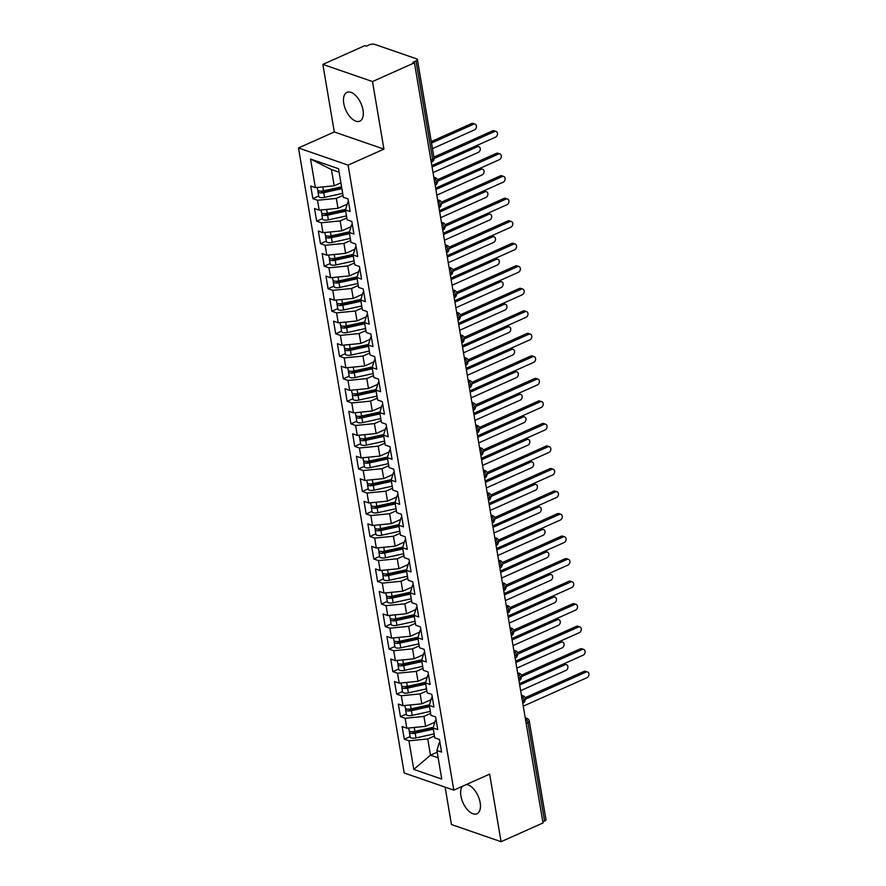 <?xml version="1.0" encoding="UTF-8"?>
<svg xmlns="http://www.w3.org/2000/svg" width="886" height="886" viewBox="0 0 886 886"><rect width="100%" height="100%" fill="white"/><g stroke="black" fill="none" stroke-linecap="round" stroke-linejoin="round"><path stroke-width="1.33" d="M462.348 786.325A15.771 8.284 -114.1 0 0 460.919 796.016A15.771 8.284 -114.1 0 0 476.978 813.747A15.771 8.284 -114.1 0 0 480.157 802.661A15.771 8.284 -114.1 0 0 466.313 784.553M363.016 110.085A15.771 8.284 -114.1 0 0 346.958 92.354A15.771 8.284 -114.1 0 0 343.768 103.429A15.771 8.284 -114.1 0 0 359.838 121.16A15.771 8.284 -114.1 0 0 363.016 110.085M322.869 64.401L364.822 45.651L366.328 46.172L369.396 44.809A3.699 1.384 -9.6 0 1 374.523 44.3L416.619 58.853A3.699 1.384 -9.6 0 1 417.395 59.528L434.051 158.007A3.699 1.384 -9.6 0 1 432.667 159.402L416.01 60.924L412.942 62.286L414.449 62.806L372.497 81.556L322.869 64.401L334.299 131.97L298.482 147.973L404.193 772.98L453.809 790.135L348.098 165.128L298.482 147.973M445.115 787.133L451.439 824.545L501.066 841.7L543.018 822.95L414.449 62.806M343.99 326.269A1.728 0.653 170.4 0 0 343.99 326.358A1.728 0.653 170.4 0 0 344.355 326.668A1.728 0.653 170.4 0 0 346.027 326.668L364.534 322.582L369.196 324.143L367.059 311.54L362.396 309.923L360.724 300.011L365.386 301.628L363.249 289.013L358.586 287.396L356.914 277.495L361.577 279.101L359.439 266.487L354.777 264.881L353.104 254.969L357.767 256.575L355.629 243.971L350.967 242.354L349.294 232.442L353.957 234.059L351.82 221.445L347.157 219.828L345.485 209.927L350.147 211.532L348.01 198.918L343.347 197.312L338.507 168.705L310.543 159.037L315.383 187.644L310.72 186.027L312.858 198.641L317.509 200.258L319.193 210.159L314.53 208.553L316.667 221.168L321.319 222.774L323.002 232.686L318.34 231.08L320.477 243.683L325.129 245.3L326.812 255.212L322.15 253.595L324.276 266.21L328.939 267.827L330.622 277.728L325.959 276.122L328.086 288.736L332.748 290.342L334.432 300.254L329.769 298.648L331.896 311.252L336.558 312.869L338.242 322.781L333.579 321.164L335.705 333.778L340.368 335.395L342.051 345.296L337.389 343.69L339.515 356.305L344.178 357.911L345.861 367.823L341.199 366.217L343.325 378.82L347.988 380.437L349.671 390.349L345.008 388.732L347.135 401.347L351.797 402.964L353.481 412.865L348.818 411.259L350.945 423.873L355.607 425.479L357.291 435.391L352.628 433.786L354.754 446.389L359.417 448.006L361.089 457.918L356.438 456.301L358.564 468.915L363.227 470.532L364.899 480.433L360.248 478.828L362.374 491.442L367.037 493.048L368.709 502.96L364.057 501.354L366.184 513.958L370.846 515.574L372.519 525.487L367.867 523.87L369.994 536.484L374.656 538.101L376.328 548.002L371.666 546.396L373.803 559.011L378.466 560.616L380.138 570.529L375.476 568.923L377.613 581.526L382.276 583.143L383.948 593.055L379.286 591.438L381.423 604.053L386.086 605.67L387.758 615.571L383.095 613.965L385.233 626.579L389.895 628.185L391.568 638.097L386.905 636.491L389.043 649.095L393.705 650.712L395.377 660.624L390.715 659.007L392.852 671.621L397.515 673.238L399.187 683.139L394.525 681.533L396.662 694.148L401.325 695.754L402.997 705.666L398.335 704.06L400.472 716.663L405.135 718.28L406.807 728.192L402.144 726.575L404.282 739.19L410.129 736.576M367.579 314.619L366.793 314.973L364.534 322.537L366.206 332.449L370.869 334.055L373.006 346.67L368.343 345.064L370.016 354.965L374.678 356.582L376.805 369.196L372.153 367.579L373.826 377.491L378.488 379.108L380.615 391.712L375.963 390.106L377.635 400.018L382.298 401.624L384.424 414.238L379.773 412.632L381.445 422.533L386.108 424.15L388.234 436.765L383.572 435.148L385.255 445.06L389.918 446.677L392.044 459.28L387.381 457.674L389.065 467.586L393.727 469.192L395.854 481.807L391.191 480.201L392.875 490.102L397.537 491.719L399.664 504.333L395.001 502.716L396.684 512.629L401.347 514.245L403.473 526.849L398.811 525.243L400.494 535.155L405.157 536.761L407.283 549.375L402.621 547.769L404.304 557.671L408.967 559.287L411.093 571.902L406.43 570.285L408.114 580.197L412.776 581.814L414.903 594.417L410.24 592.812L411.924 602.724L416.586 604.33L418.713 616.944L414.05 615.338L415.733 625.239L420.385 626.856L422.522 639.47L417.86 637.854L419.543 647.766L424.195 649.383L426.332 661.986L421.67 660.38L423.353 670.292L428.004 671.898L430.142 684.513L425.479 682.907L427.163 692.808L431.814 694.425L433.952 707.039L429.289 705.422L430.961 715.334L435.624 716.951L437.762 729.555L433.099 727.949L434.771 737.861L439.434 739.467L441.571 752.081L436.909 750.475L441.749 779.071L413.784 769.402L408.944 740.807L404.282 739.19M434.816 722.234L425.612 726.343L423.94 716.431L430.64 713.429M406.807 728.192L425.612 726.343M405.135 718.28L423.94 716.431M436.909 750.475L439.179 742.9L439.954 742.557M431.006 699.707L421.802 703.816L420.13 693.904L426.83 690.914M402.997 705.666L421.802 703.816M401.325 695.754L420.13 693.904M433.099 727.949L435.369 720.384L436.145 720.03M427.196 677.181L417.993 681.29L416.32 671.389L423.021 668.387M399.187 683.139L417.993 681.29M397.515 673.238L416.32 671.389M429.289 705.422L431.56 697.858L432.335 697.503M423.386 654.665L414.183 658.774L412.511 648.862L419.222 645.861M395.377 660.624L414.183 658.774M393.705 650.712L412.511 648.862M425.479 682.907L427.75 675.331L428.536 674.988M419.576 632.139L410.373 636.248L408.701 626.336L415.412 623.345M391.568 638.097L410.373 636.248M389.895 628.185L408.701 626.336M401.136 664.112A1.728 0.653 170.4 0 0 401.136 664.201A1.728 0.653 170.4 0 0 401.491 664.511A1.728 0.653 170.4 0 0 403.163 664.511L421.681 660.424L423.94 652.816L424.726 652.461M415.767 609.612L406.563 613.721L404.891 603.82L411.602 600.819M387.758 615.571L406.563 613.721M386.086 605.67L404.891 603.82M417.86 637.854L420.13 630.289L420.916 629.935M411.957 587.097L402.753 591.206L401.081 581.294L407.793 578.292M383.948 593.055L402.753 591.206M382.276 583.143L401.081 581.294M414.05 615.338L416.32 607.763L417.107 607.419M408.147 564.57L398.944 568.679L397.271 558.767L403.983 555.777M380.138 570.529L398.944 568.679M378.466 560.616L397.271 558.767M410.24 592.812L412.511 585.247L413.297 584.893M404.337 542.044L395.134 546.153L393.462 536.251L400.173 533.25M376.328 548.002L395.134 546.153M374.656 538.101L393.462 536.251M406.43 570.285L408.701 562.721L409.487 562.366M400.527 519.528L391.324 523.637L389.652 513.725L396.363 510.724M372.519 525.487L391.324 523.637M370.846 515.574L389.652 513.725M402.621 547.769L404.891 540.194L405.677 539.851M396.718 497.002L387.514 501.111L385.842 491.198L392.553 488.208M368.709 502.96L387.514 501.111M367.037 493.048L385.842 491.198M398.811 525.243L401.081 517.679L401.867 517.324M392.908 474.475L383.716 478.584L382.032 468.683L388.744 465.682M364.899 480.433L383.716 478.584M363.227 470.532L382.032 468.683M395.001 502.716L397.271 495.152L398.058 494.798M389.098 451.96L379.906 456.068L378.222 446.156L384.934 443.155M361.089 457.918L379.906 456.068M359.417 448.006L378.222 446.156M391.191 480.201L393.462 472.626L394.248 472.282M385.288 429.433L376.096 433.542L374.413 423.63L381.124 420.64M357.291 435.391L376.096 433.542M355.607 425.479L374.413 423.63M387.381 457.674L389.652 450.11L390.438 449.756M381.478 406.907L372.286 411.015L370.603 401.114L377.314 398.113M353.481 412.865L372.286 411.015M351.797 402.964L370.603 401.114M383.572 435.148L385.842 427.584L386.628 427.229M377.669 384.391L368.476 388.5L366.793 378.588L373.504 375.586M349.671 390.349L368.476 388.5M347.988 380.437L366.793 378.588M359.229 416.354A1.728 0.653 170.4 0 0 359.229 416.442A1.728 0.653 170.4 0 0 359.594 416.763A1.728 0.653 170.4 0 0 361.266 416.752L379.773 412.677L382.032 405.057L382.818 404.714M373.859 361.865L364.667 365.973L362.983 356.061L369.695 353.071M345.861 367.823L364.667 365.973M344.178 357.911L362.983 356.061M375.963 390.106L378.222 382.542L379.009 382.187M370.049 339.338L360.857 343.447L359.173 333.546L365.885 330.544M342.051 345.296L360.857 343.447M340.368 335.395L359.173 333.546M372.153 367.579L374.413 360.015L375.199 359.661M366.239 316.823L357.047 320.931L355.364 311.019L362.075 308.018M338.242 322.781L357.047 320.931M336.558 312.869L355.364 311.019M368.343 345.064L370.603 337.488L371.389 337.145M362.429 294.296L353.237 298.405L351.554 288.493L358.265 285.502M334.432 300.254L353.237 298.405M332.748 290.342L351.554 288.493M358.62 271.769L349.427 275.878L347.744 265.977L354.455 262.976M330.622 277.728L349.427 275.878M328.939 267.827L347.744 265.977M360.724 300.011L362.983 292.446L363.769 292.092M354.81 249.254L345.618 253.363L343.934 243.451L350.646 240.449M326.812 255.212L345.618 253.363M325.129 245.3L343.934 243.451M356.914 277.495L359.173 269.92L359.96 269.577M351 226.727L341.808 230.836L340.135 220.924L346.836 217.934M323.002 232.686L341.808 230.836M321.319 222.774L340.135 220.924M353.104 254.969L355.364 247.404L356.15 247.05M347.19 204.201L337.998 208.31L336.326 198.409L343.026 195.407M319.193 210.159L337.998 208.31M317.509 200.258L336.326 198.409M349.294 232.442L351.554 224.878L352.34 224.523M416.01 60.924A3.699 1.384 -9.6 0 0 417.395 59.528M340.9 182.793L334.188 185.794L331.442 169.58L310.543 159.037M315.383 187.644L334.188 185.794M345.485 209.927L347.744 202.351L348.53 202.008M544.58 821.067L527.923 722.588A3.699 1.384 170.4 0 0 529.307 721.193L545.964 819.672A3.699 1.384 170.4 0 1 544.58 821.067L542.83 821.843M334.299 131.97L383.926 149.125L372.497 81.556M383.926 149.125L348.098 165.128M501.066 841.7L489.637 774.131L453.809 790.135M437.197 752.17L430.485 755.171L438.149 757.818M434.45 735.956L427.75 738.957L430.485 755.171L413.784 769.402M339.105 172.227L331.442 169.58M408.944 740.807L427.75 738.957M312.858 198.641L318.705 196.027M433.93 177.986A3.699 1.938 65.9 0 1 436.488 182.04A3.699 1.938 65.9 0 1 435.724 184.521C436.344 185.13 437.064 183.845 437.883 180.655A3.699 1.384 170.4 0 1 437.883 180.655A3.699 1.384 170.4 0 1 436.488 182.04L434.738 182.815M316.667 221.168L322.504 218.554M320.477 243.683L326.314 241.07M324.276 266.21L330.124 263.596M328.086 288.736L333.933 286.123M331.896 311.252L337.743 308.638M335.705 333.778L341.553 331.165M339.515 356.305L345.363 353.691M343.325 378.82L349.173 376.207M347.135 401.347L352.982 398.733M350.945 423.873L356.792 421.26M354.754 446.389L360.602 443.775M358.564 468.915L364.412 466.302M362.374 491.442L368.222 488.828M366.184 513.958L372.031 511.344M369.994 536.484L375.841 533.87M373.803 559.011L379.651 556.397M377.613 581.526L383.461 578.912M381.423 604.053L387.271 601.439M385.233 626.579L391.08 623.965M389.043 649.095L394.89 646.481M392.852 671.621L398.7 669.008M396.662 694.148L402.51 691.534M400.472 716.663L406.32 714.05M437.739 200.513A3.699 1.938 65.9 0 1 440.298 204.555A3.699 1.938 65.9 0 1 439.534 207.047C440.154 207.656 440.874 206.372 441.693 203.182A3.699 1.384 170.4 0 1 441.693 203.182A3.699 1.384 170.4 0 1 440.298 204.555L438.548 205.342M441.549 223.039A3.699 1.938 65.9 0 1 444.107 227.082A3.699 1.938 65.9 0 1 443.343 229.563C443.964 230.183 444.683 228.887 445.503 225.708A3.699 1.384 170.4 0 1 445.503 225.708A3.699 1.384 170.4 0 1 444.107 227.082L442.358 227.868M445.326 245.356A3.699 2.824 -70.9 0 1 446.876 245.333A3.699 3.699 0 0 1 449.313 248.213A3.699 1.384 170.4 0 1 449.313 248.224A3.699 1.384 170.4 0 1 447.917 249.608L446.167 250.384M449.169 268.081A3.699 1.938 65.9 0 1 451.727 272.124A3.699 1.938 65.9 0 1 450.963 274.616C451.583 275.225 452.303 273.94 453.123 270.751A3.699 1.384 170.4 0 1 453.123 270.751A3.699 1.384 170.4 0 1 451.727 272.124L449.977 272.91M452.979 290.608A3.699 1.938 65.9 0 1 455.537 294.65A3.699 1.938 65.9 0 1 454.773 297.131C455.393 297.751 456.113 296.456 456.932 293.277A3.699 1.384 170.4 0 1 456.932 293.277A3.699 1.384 170.4 0 1 455.537 294.65L453.787 295.437M456.777 313.123A3.699 1.938 65.9 0 1 459.347 317.177A3.699 1.938 65.9 0 1 458.583 319.658C459.203 320.267 459.923 318.982 460.742 315.793A3.699 1.384 170.4 0 1 460.742 315.793A3.699 1.384 170.4 0 1 459.347 317.177L457.597 317.952M460.554 335.451A3.699 2.824 -70.9 0 1 462.115 335.417A3.699 3.699 0 0 1 464.552 338.297A3.699 1.384 170.4 0 1 464.552 338.319A3.699 1.384 170.4 0 1 463.156 339.692L461.407 340.479M464.397 358.177A3.699 1.938 65.9 0 1 466.966 362.219A3.699 1.938 65.9 0 1 466.202 364.7C466.822 365.32 467.542 364.024 468.362 360.846A3.699 1.384 170.4 0 1 468.362 360.846A3.699 1.384 170.4 0 1 466.966 362.219L465.216 363.005M468.207 380.692A3.699 1.938 65.9 0 1 470.776 384.745A3.699 1.938 65.9 0 1 470.012 387.226C470.632 387.835 471.352 386.551 472.172 383.361A3.699 1.384 170.4 0 1 472.172 383.361A3.699 1.384 170.4 0 1 470.776 384.745L469.026 385.521M471.983 403.019A3.699 2.824 -70.9 0 1 473.534 402.986A3.699 3.699 0 0 1 475.981 405.866A3.699 1.384 170.4 0 1 475.981 405.888A3.699 1.384 170.4 0 1 474.586 407.261L472.836 408.047M475.793 425.535A3.699 2.824 -70.9 0 1 477.344 425.513A3.699 3.699 0 0 1 479.78 428.392A3.699 1.384 170.4 0 1 479.791 428.414A3.699 1.384 170.4 0 1 478.396 429.788L476.646 430.574M479.636 448.261A3.699 1.938 65.9 0 1 482.205 452.314A3.699 1.938 65.9 0 1 481.441 454.795C482.062 455.404 482.781 454.119 483.601 450.93A3.699 1.384 170.4 0 1 483.601 450.93A3.699 1.384 170.4 0 1 482.205 452.314L480.456 453.089M483.446 470.787A3.699 1.938 65.9 0 1 486.015 474.83A3.699 1.938 65.9 0 1 485.251 477.321C485.871 477.931 486.591 476.646 487.411 473.456A3.699 1.384 170.4 0 1 487.411 473.456A3.699 1.384 170.4 0 1 486.015 474.83L484.265 475.616M487.222 493.103A3.699 2.824 -70.9 0 1 488.773 493.081A3.699 3.699 0 0 1 491.209 495.961A3.699 1.384 170.4 0 1 491.221 495.983A3.699 1.384 170.4 0 1 489.825 497.356L488.075 498.142M491.032 515.63A3.699 2.824 -70.9 0 1 492.583 515.608A3.699 3.699 0 0 1 495.019 518.487A3.699 1.384 170.4 0 1 495.03 518.498A3.699 1.384 170.4 0 1 493.635 519.883L491.885 520.658M494.875 538.356A3.699 1.938 65.9 0 1 497.445 542.398A3.699 1.938 65.9 0 1 496.681 544.89C497.301 545.499 498.021 544.214 498.84 541.025A3.699 1.384 170.4 0 1 498.84 541.025A3.699 1.384 170.4 0 1 497.445 542.398L495.695 543.184M498.685 560.882A3.699 1.938 65.9 0 1 501.255 564.925A3.699 1.938 65.9 0 1 500.49 567.405C501.111 568.026 501.83 566.73 502.65 563.551A3.699 1.384 170.4 0 1 502.65 563.551A3.699 1.384 170.4 0 1 501.255 564.925L499.505 565.711M502.462 583.198A3.699 2.824 -70.9 0 1 504.012 583.176A3.699 3.699 0 0 1 506.449 586.056A3.699 1.384 170.4 0 1 506.46 586.067A3.699 1.384 170.4 0 1 505.064 587.451L503.314 588.226M506.305 605.924A3.699 1.938 65.9 0 1 508.874 609.967A3.699 1.938 65.9 0 1 508.11 612.459C508.73 613.068 509.45 611.783 510.258 608.593A3.699 1.384 170.4 0 1 510.258 608.593A3.699 1.384 170.4 0 1 508.874 609.967L507.124 610.753M510.114 628.451A3.699 1.938 65.9 0 1 512.684 632.493A3.699 1.938 65.9 0 1 511.92 634.974C512.54 635.594 513.26 634.298 514.068 631.12A3.699 1.384 170.4 0 1 514.068 631.12A3.699 1.384 170.4 0 1 512.684 632.493L510.934 633.28M513.924 650.966A3.699 1.938 65.9 0 1 516.494 655.02A3.699 1.938 65.9 0 1 515.73 657.501C516.35 658.11 517.07 656.825 517.878 653.635A3.699 1.384 170.4 0 1 517.878 653.635A3.699 1.384 170.4 0 1 516.494 655.02L514.744 655.795M517.701 673.294A3.699 2.824 -70.9 0 1 519.251 673.26A3.699 3.699 0 0 1 521.688 676.14A3.699 1.384 170.4 0 1 521.688 676.162A3.699 1.384 170.4 0 1 520.303 677.535L518.554 678.322M521.544 696.019A3.699 1.938 65.9 0 1 524.113 700.062A3.699 1.938 65.9 0 1 523.349 702.543C523.969 703.163 524.689 701.867 525.498 698.689A3.699 1.384 170.4 0 1 525.498 698.689A3.699 1.384 170.4 0 1 524.113 700.062L522.363 700.848M431.836 165.616L495.562 137.142A3.079 2.348 109.1 0 0 497.511 134.163A3.079 2.348 109.1 0 0 496.094 131.416A3.079 2.348 109.1 0 0 494.609 131.505L492.66 130.829A3.079 2.348 -70.9 0 1 494.144 130.74L496.094 131.416M433.896 157.088L492.66 130.829M434.107 158.55L494.609 131.505M341.686 187.444L323.168 191.531A1.728 0.653 170.4 0 1 321.496 191.531A1.728 0.653 170.4 0 1 321.131 191.221A1.728 0.653 170.4 0 1 321.142 191.132M341.885 188.64L323.778 192.639A4.928 1.85 170.4 0 1 319.004 192.639A4.928 1.85 170.4 0 1 317.974 191.753L318.772 196.482A4.928 1.85 -9.6 0 0 319.802 197.368A4.928 1.85 -9.6 0 0 324.575 197.368L342.683 193.369M317.974 191.753A4.928 1.85 170.4 0 1 318.462 190.745M341.575 186.846L323.468 190.833A4.928 1.85 170.4 0 1 318.705 190.844A4.928 1.85 170.4 0 1 317.675 189.947L317.254 187.455M473.556 124.228L471.607 123.553A3.079 2.348 -70.9 0 1 473.091 123.464L475.04 124.14A3.079 2.348 109.1 0 0 473.556 124.228L431.515 143.023M432.468 148.649L474.508 129.865A3.079 2.348 109.1 0 0 476.458 126.886A3.079 2.348 109.1 0 0 475.04 124.14M341.631 187.179L341.287 187.234A4.186 1.573 -9.6 0 0 338.961 187.921L338.408 188.164M471.607 123.553L431.272 141.583M435.646 188.142L499.372 159.668A3.079 2.348 109.1 0 0 501.321 156.689A3.079 2.348 109.1 0 0 499.903 153.931A3.079 2.348 109.1 0 0 498.419 154.031L496.47 153.356A3.079 2.348 -70.9 0 1 497.954 153.256L499.903 153.931M437.573 179.67L496.47 153.356M437.917 181.065L498.419 154.031M439.456 210.658L503.182 182.184A3.079 2.348 109.1 0 0 505.131 179.216A3.079 2.348 109.1 0 0 503.713 176.458A3.079 2.348 109.1 0 0 502.229 176.558L500.28 175.882A3.079 2.348 -70.9 0 1 501.764 175.782L503.713 176.458M441.383 202.196L500.28 175.882M441.726 203.592L502.229 176.558M443.266 233.184L506.991 204.71A3.079 2.348 109.1 0 0 508.941 201.731A3.079 2.348 109.1 0 0 507.523 198.985A3.079 2.348 109.1 0 0 506.039 199.073L504.09 198.398A3.079 2.348 -70.9 0 1 505.563 198.309L507.523 198.985M445.193 224.712L504.09 198.398M445.536 226.118L506.039 199.073M447.076 255.711L510.801 227.237A3.079 2.348 109.1 0 0 512.75 224.258A3.079 2.348 109.1 0 0 511.333 221.5A3.079 2.348 109.1 0 0 509.849 221.6L507.899 220.924A3.079 2.348 -70.9 0 1 509.372 220.824L511.333 221.5M449.003 247.238L507.899 220.924M449.346 248.634L509.849 221.6M345.496 209.971L326.978 214.047A1.728 0.653 170.4 0 1 325.306 214.058A1.728 0.653 170.4 0 1 324.94 213.736A1.728 0.653 170.4 0 1 324.952 213.648M345.695 211.167L327.587 215.154A4.928 1.85 170.4 0 1 322.814 215.165A4.928 1.85 170.4 0 1 321.784 214.279L322.582 219.008A4.928 1.85 -9.6 0 0 323.611 219.894A4.928 1.85 -9.6 0 0 328.385 219.883L346.492 215.896M321.784 214.279A4.928 1.85 170.4 0 1 322.271 213.271M345.673 209.306L327.277 213.36A4.928 1.85 170.4 0 1 322.515 213.36A4.928 1.85 170.4 0 1 321.485 212.474L321.064 209.982M475.915 145.924A3.079 2.348 -70.9 0 1 476.901 145.98L478.85 146.655A3.079 2.348 109.1 0 0 477.366 146.755L432.069 167M433.021 172.626L478.318 152.381A3.079 2.348 109.1 0 0 480.267 149.413A3.079 2.348 109.1 0 0 478.85 146.655M345.551 209.683L345.097 209.76A4.186 1.573 -9.6 0 0 342.771 210.436L342.217 210.691M349.305 232.497L330.788 236.573A1.728 0.653 170.4 0 1 329.116 236.573A1.728 0.653 170.4 0 1 328.75 236.263A1.728 0.653 170.4 0 1 328.761 236.174M349.505 233.694L331.397 237.681A4.928 1.85 170.4 0 1 326.624 237.692A4.928 1.85 170.4 0 1 325.594 236.795L326.391 241.524A4.928 1.85 -9.6 0 0 327.421 242.421A4.928 1.85 -9.6 0 0 332.195 242.41L350.302 238.423M325.594 236.795A4.928 1.85 170.4 0 1 326.081 235.787M349.472 231.822L331.087 235.875A4.928 1.85 170.4 0 1 326.325 235.886A4.928 1.85 170.4 0 1 325.295 235L324.874 232.497M479.725 168.44A3.079 2.348 -70.9 0 1 480.71 168.506L482.66 169.182A3.079 2.348 109.1 0 0 481.176 169.281L435.879 189.515M436.831 195.153L482.128 174.907A3.079 2.348 109.1 0 0 484.077 171.939A3.079 2.348 109.1 0 0 482.66 169.182M349.361 232.21L348.907 232.287A4.186 1.573 -9.6 0 0 346.581 232.963L346.016 233.217M353.104 255.013L334.598 259.1A1.728 0.653 170.4 0 1 332.926 259.1A1.728 0.653 170.4 0 1 332.56 258.79A1.728 0.653 170.4 0 1 332.571 258.701M353.315 256.209L335.207 260.207A4.928 1.85 170.4 0 1 330.434 260.207A4.928 1.85 170.4 0 1 329.404 259.321L330.201 264.05A4.928 1.85 -9.6 0 0 331.231 264.936A4.928 1.85 -9.6 0 0 336.004 264.936L354.112 260.938M329.404 259.321A4.928 1.85 170.4 0 1 329.88 258.313M353.281 254.348L334.897 258.402A4.928 1.85 170.4 0 1 330.135 258.413A4.928 1.85 170.4 0 1 329.105 257.516L328.684 255.024M483.534 190.966A3.079 2.348 -70.9 0 1 484.52 191.033L486.469 191.708A3.079 2.348 109.1 0 0 484.985 191.797L439.689 212.042M440.641 217.679L485.938 197.434A3.079 2.348 109.1 0 0 487.887 194.455A3.079 2.348 109.1 0 0 486.469 191.708M353.171 254.725L352.717 254.803A4.186 1.573 -9.6 0 0 350.391 255.489L349.826 255.733M356.914 277.539L338.408 281.615A1.728 0.653 170.4 0 1 336.735 281.626A1.728 0.653 170.4 0 1 336.37 281.305A1.728 0.653 170.4 0 1 336.37 281.216M357.124 278.736L339.017 282.723A4.928 1.85 170.4 0 1 334.243 282.734A4.928 1.85 170.4 0 1 333.214 281.848L334.011 286.577A4.928 1.85 -9.6 0 0 335.041 287.463A4.928 1.85 -9.6 0 0 339.814 287.452L357.922 283.465M333.214 281.848A4.928 1.85 170.4 0 1 333.69 280.84M357.091 276.875L338.707 280.928A4.928 1.85 170.4 0 1 333.944 280.928A4.928 1.85 170.4 0 1 332.914 280.042L332.483 277.551M487.344 213.493A3.079 2.348 -70.9 0 1 488.33 213.548L490.279 214.224A3.079 2.348 109.1 0 0 488.795 214.323L443.498 234.569M444.451 240.195L489.748 219.949A3.079 2.348 109.1 0 0 491.697 216.981A3.079 2.348 109.1 0 0 490.279 214.224M356.98 277.252L356.526 277.329A4.186 1.573 -9.6 0 0 354.201 278.005L353.636 278.259M450.885 278.226L514.611 249.752A3.079 2.348 109.1 0 0 516.56 246.784A3.079 2.348 109.1 0 0 515.143 244.027A3.079 2.348 109.1 0 0 513.659 244.126L511.709 243.451A3.079 2.348 -70.9 0 1 513.182 243.351L515.143 244.027M452.812 269.765L511.709 243.451M453.156 271.16L513.659 244.126M360.724 300.066L342.217 304.142A1.728 0.653 170.4 0 1 340.545 304.142A1.728 0.653 170.4 0 1 340.18 303.832A1.728 0.653 170.4 0 1 340.18 303.743M360.934 301.262L342.827 305.249A4.928 1.85 170.4 0 1 338.053 305.26A4.928 1.85 170.4 0 1 337.023 304.363L337.821 309.092A4.928 1.85 -9.6 0 0 338.851 309.989A4.928 1.85 -9.6 0 0 343.624 309.978L361.732 305.991M337.023 304.363A4.928 1.85 170.4 0 1 337.5 303.355M360.901 299.39L342.517 303.444A4.928 1.85 170.4 0 1 337.743 303.455A4.928 1.85 170.4 0 1 336.724 302.569L336.292 300.066M491.154 236.008A3.079 2.348 -70.9 0 1 492.14 236.075L494.089 236.75A3.079 2.348 109.1 0 0 492.605 236.85L447.308 257.084M448.261 262.721L493.557 242.476A3.079 2.348 109.1 0 0 495.507 239.508A3.079 2.348 109.1 0 0 494.089 236.75M360.79 299.778L360.336 299.856A4.186 1.573 -9.6 0 0 358.01 300.531L357.446 300.786M454.695 300.753L518.421 272.279A3.079 2.348 109.1 0 0 520.37 269.3A3.079 2.348 109.1 0 0 518.952 266.553A3.079 2.348 109.1 0 0 517.468 266.642L515.508 265.966A3.079 2.348 -70.9 0 1 516.992 265.878L518.952 266.553M456.622 292.28L515.508 265.966M456.966 293.687L517.468 266.642M458.505 323.279L522.231 294.805A3.079 2.348 109.1 0 0 524.18 291.826A3.079 2.348 109.1 0 0 522.762 289.069A3.079 2.348 109.1 0 0 521.278 289.168L519.318 288.493A3.079 2.348 -70.9 0 1 520.802 288.393L522.762 289.069M460.432 314.807L519.318 288.493M460.775 316.202L521.278 289.168M462.304 345.795L526.04 317.321A3.079 2.348 109.1 0 0 527.99 314.353A3.079 2.348 109.1 0 0 526.572 311.595A3.079 2.348 109.1 0 0 525.088 311.695L523.128 311.019A3.079 2.348 -70.9 0 1 524.612 310.92L526.572 311.595M464.242 337.333L523.128 311.019M464.585 338.729L525.088 311.695M466.114 368.321L529.85 339.847A3.079 2.348 109.1 0 0 531.799 336.868A3.079 2.348 109.1 0 0 530.382 334.122A3.079 2.348 109.1 0 0 528.898 334.21L526.937 333.535A3.079 2.348 -70.9 0 1 528.421 333.446L530.382 334.122M468.052 359.849L526.937 333.535M468.395 361.255L528.898 334.21M364.744 323.778L346.636 327.776A4.928 1.85 170.4 0 1 341.863 327.776A4.928 1.85 170.4 0 1 340.833 326.89L341.631 331.619A4.928 1.85 -9.6 0 0 342.66 332.505A4.928 1.85 -9.6 0 0 347.434 332.505L365.541 328.507M340.833 326.89A4.928 1.85 170.4 0 1 341.309 325.882M364.711 321.917L346.326 325.97A4.928 1.85 170.4 0 1 341.553 325.982A4.928 1.85 170.4 0 1 340.534 325.084L340.102 322.593M494.964 258.535A3.079 2.348 -70.9 0 1 495.95 258.601L497.899 259.277A3.079 2.348 109.1 0 0 496.415 259.365L451.118 279.611M452.07 285.248L497.367 265.003A3.079 2.348 109.1 0 0 499.316 262.023A3.079 2.348 109.1 0 0 497.899 259.277M364.6 322.294L364.146 322.371A4.186 1.573 -9.6 0 0 361.82 323.058L361.255 323.301M368.343 345.108L349.837 349.184A1.728 0.653 170.4 0 1 348.165 349.195A1.728 0.653 170.4 0 1 347.799 348.874A1.728 0.653 170.4 0 1 347.799 348.785M368.554 346.304L350.446 350.291A4.928 1.85 170.4 0 1 345.673 350.302A4.928 1.85 170.4 0 1 344.643 349.416L345.44 354.145A4.928 1.85 -9.6 0 0 346.47 355.031A4.928 1.85 -9.6 0 0 351.244 355.02L369.351 351.033M344.643 349.416A4.928 1.85 170.4 0 1 345.119 348.408M368.521 344.444L350.136 348.497A4.928 1.85 170.4 0 1 345.363 348.497A4.928 1.85 170.4 0 1 344.333 347.611L343.912 345.119M498.774 281.061A3.079 2.348 -70.9 0 1 499.759 281.117L501.709 281.792A3.079 2.348 109.1 0 0 500.225 281.892L454.928 302.137M455.88 307.763L501.177 287.518A3.079 2.348 109.1 0 0 503.126 284.55A3.079 2.348 109.1 0 0 501.709 281.792M368.41 344.82L367.956 344.898A4.186 1.573 -9.6 0 0 365.63 345.573L365.065 345.828M372.153 367.635L353.647 371.71A1.728 0.653 170.4 0 1 351.975 371.71A1.728 0.653 170.4 0 1 351.609 371.4A1.728 0.653 170.4 0 1 351.609 371.312M372.364 368.831L354.256 372.818A4.928 1.85 170.4 0 1 349.483 372.829A4.928 1.85 170.4 0 1 348.453 371.932L349.25 376.661A4.928 1.85 -9.6 0 0 350.28 377.558A4.928 1.85 -9.6 0 0 355.053 377.547L373.161 373.56M348.453 371.932A4.928 1.85 170.4 0 1 348.929 370.924M372.33 366.959L353.946 371.012A4.928 1.85 170.4 0 1 349.173 371.024A4.928 1.85 170.4 0 1 348.143 370.138L347.722 367.635M502.583 303.577A3.079 2.348 -70.9 0 1 503.569 303.643L505.518 304.319A3.079 2.348 109.1 0 0 504.034 304.419L458.738 324.653M459.69 330.29L504.987 310.045A3.079 2.348 109.1 0 0 506.936 307.077A3.079 2.348 109.1 0 0 505.518 304.319M372.22 367.347L371.766 367.424A4.186 1.573 -9.6 0 0 369.44 368.1L368.875 368.354M375.963 390.15L357.457 394.237A1.728 0.653 170.4 0 1 355.784 394.237A1.728 0.653 170.4 0 1 355.419 393.927A1.728 0.653 170.4 0 1 355.419 393.838M376.173 391.346L358.066 395.344A4.928 1.85 170.4 0 1 353.292 395.344A4.928 1.85 170.4 0 1 352.263 394.458L353.06 399.187A4.928 1.85 -9.6 0 0 354.09 400.073A4.928 1.85 -9.6 0 0 358.863 400.073L376.971 396.075M352.263 394.458A4.928 1.85 170.4 0 1 352.739 393.45M376.14 389.486L357.756 393.539A4.928 1.85 170.4 0 1 352.982 393.55A4.928 1.85 170.4 0 1 351.952 392.653L351.532 390.161M506.393 326.103A3.079 2.348 -70.9 0 1 507.379 326.17L509.328 326.845A3.079 2.348 109.1 0 0 507.844 326.934L462.547 347.179M463.5 352.816L508.797 332.571A3.079 2.348 109.1 0 0 510.746 329.592A3.079 2.348 109.1 0 0 509.328 326.845M376.029 389.862L375.575 389.94A4.186 1.573 -9.6 0 0 373.25 390.626L372.685 390.87M469.923 390.848L533.66 362.374A3.079 2.348 109.1 0 0 535.609 359.395A3.079 2.348 109.1 0 0 534.192 356.637A3.079 2.348 109.1 0 0 532.707 356.737L530.747 356.061A3.079 2.348 -70.9 0 1 532.231 355.962L534.192 356.637M471.861 382.375L530.747 356.061M472.205 383.771L532.707 356.737M473.733 413.363L537.47 384.889A3.079 2.348 109.1 0 0 539.419 381.921A3.079 2.348 109.1 0 0 538.001 379.164A3.079 2.348 109.1 0 0 536.517 379.263L534.557 378.588A3.079 2.348 -70.9 0 1 536.041 378.488L538.001 379.164M475.671 404.902L534.557 378.588M476.015 406.297L536.517 379.263M477.543 435.89L541.28 407.416A3.079 2.348 109.1 0 0 543.229 404.437A3.079 2.348 109.1 0 0 541.811 401.69A3.079 2.348 109.1 0 0 540.327 401.779L538.367 401.103A3.079 2.348 -70.9 0 1 539.851 401.015L541.811 401.69M479.481 427.417L538.367 401.103M479.824 428.824L540.327 401.779M481.353 458.416L545.089 429.943A3.079 2.348 109.1 0 0 547.039 426.963A3.079 2.348 109.1 0 0 545.621 424.206A3.079 2.348 109.1 0 0 544.137 424.305L542.177 423.63A3.079 2.348 -70.9 0 1 543.661 423.53L545.621 424.206M483.291 449.944L542.177 423.63M483.634 451.339L544.137 424.305M485.163 480.932L548.899 452.458A3.079 2.348 109.1 0 0 550.848 449.49A3.079 2.348 109.1 0 0 549.431 446.732A3.079 2.348 109.1 0 0 547.947 446.832L545.986 446.156A3.079 2.348 -70.9 0 1 547.47 446.057L549.431 446.732M487.101 472.471L545.986 446.156M487.433 473.866L547.947 446.832M379.983 413.873L361.876 417.86A4.928 1.85 170.4 0 1 357.102 417.871A4.928 1.85 170.4 0 1 356.072 416.985L356.87 421.714A4.928 1.85 -9.6 0 0 357.9 422.6A4.928 1.85 -9.6 0 0 362.673 422.589L380.781 418.602M356.072 416.985A4.928 1.85 170.4 0 1 356.549 415.977M379.95 412.012L361.566 416.066A4.928 1.85 170.4 0 1 356.792 416.066A4.928 1.85 170.4 0 1 355.762 415.18L355.341 412.688M510.203 348.63A3.079 2.348 -70.9 0 1 511.178 348.685L513.138 349.361A3.079 2.348 109.1 0 0 511.654 349.461L466.357 369.706M467.31 375.332L512.606 355.087A3.079 2.348 109.1 0 0 514.556 352.119A3.079 2.348 109.1 0 0 513.138 349.361M379.839 412.389L379.385 412.466A4.186 1.573 -9.6 0 0 377.059 413.142L376.495 413.397M383.583 435.203L365.065 439.279A1.728 0.653 170.4 0 1 363.404 439.279A1.728 0.653 170.4 0 1 363.038 438.969A1.728 0.653 170.4 0 1 363.038 438.88M383.793 436.399L365.685 440.386A4.928 1.85 170.4 0 1 360.912 440.397A4.928 1.85 170.4 0 1 359.882 439.5L360.68 444.229A4.928 1.85 -9.6 0 0 361.709 445.126A4.928 1.85 -9.6 0 0 366.483 445.115L384.59 441.128M359.882 439.5A4.928 1.85 170.4 0 1 360.358 438.492M383.76 434.528L365.375 438.581A4.928 1.85 170.4 0 1 360.602 438.592A4.928 1.85 170.4 0 1 359.572 437.706L359.151 435.203M514.013 371.145A3.079 2.348 -70.9 0 1 514.987 371.212L516.948 371.887A3.079 2.348 109.1 0 0 515.464 371.987L470.167 392.221M471.119 397.858L516.416 377.613A3.079 2.348 109.1 0 0 518.365 374.645A3.079 2.348 109.1 0 0 516.948 371.887M383.649 434.915L383.195 434.993A4.186 1.573 -9.6 0 0 380.869 435.668L380.304 435.923M387.392 457.719L368.875 461.805A1.728 0.653 170.4 0 1 367.214 461.805A1.728 0.653 170.4 0 1 366.848 461.495A1.728 0.653 170.4 0 1 366.848 461.407M387.592 458.915L369.495 462.913A4.928 1.85 170.4 0 1 364.722 462.913A4.928 1.85 170.4 0 1 363.692 462.027L364.489 466.756A4.928 1.85 -9.6 0 0 365.519 467.642A4.928 1.85 -9.6 0 0 370.293 467.642L388.4 463.644M363.692 462.027A4.928 1.85 170.4 0 1 364.168 461.019M387.57 457.054L369.185 461.108A4.928 1.85 170.4 0 1 364.412 461.119A4.928 1.85 170.4 0 1 363.382 460.222L362.961 457.73M517.823 393.672A3.079 2.348 -70.9 0 1 518.797 393.738L520.758 394.414A3.079 2.348 109.1 0 0 519.274 394.503L473.966 414.748M474.918 420.385L520.226 400.14A3.079 2.348 109.1 0 0 522.175 397.161A3.079 2.348 109.1 0 0 520.758 394.414M387.459 457.431L387.005 457.508A4.186 1.573 -9.6 0 0 384.679 458.195L384.114 458.439M391.202 480.245L372.685 484.321A1.728 0.653 170.4 0 1 371.024 484.332A1.728 0.653 170.4 0 1 370.658 484.011A1.728 0.653 170.4 0 1 370.658 483.922M391.402 481.441L373.305 485.428A4.928 1.85 170.4 0 1 368.532 485.439A4.928 1.85 170.4 0 1 367.502 484.553L368.299 489.282A4.928 1.85 -9.6 0 0 369.329 490.168A4.928 1.85 -9.6 0 0 374.102 490.157L392.21 486.17M367.502 484.553A4.928 1.85 170.4 0 1 367.978 483.546M391.379 479.581L372.995 483.634A4.928 1.85 170.4 0 1 368.222 483.634A4.928 1.85 170.4 0 1 367.192 482.748L366.771 480.256M521.632 416.198A3.079 2.348 -70.9 0 1 522.607 416.254L524.567 416.929A3.079 2.348 109.1 0 0 523.083 417.029L477.775 437.274M478.728 442.9L524.036 422.655A3.079 2.348 109.1 0 0 525.985 419.687A3.079 2.348 109.1 0 0 524.567 416.929M391.269 479.957L390.815 480.035A4.186 1.573 -9.6 0 0 388.489 480.71L387.924 480.965M395.012 502.772L376.495 506.847A1.728 0.653 170.4 0 1 374.833 506.847A1.728 0.653 170.4 0 1 374.468 506.537A1.728 0.653 170.4 0 1 374.468 506.449M395.211 503.968L377.115 507.955A4.928 1.85 170.4 0 1 372.341 507.966A4.928 1.85 170.4 0 1 371.312 507.069L372.109 511.798A4.928 1.85 -9.6 0 0 373.139 512.695A4.928 1.85 -9.6 0 0 377.912 512.684L396.02 508.697M371.312 507.069A4.928 1.85 170.4 0 1 371.788 506.061M395.189 502.096L376.805 506.15A4.928 1.85 170.4 0 1 372.031 506.161A4.928 1.85 170.4 0 1 371.001 505.275L370.581 502.772M525.442 438.714A3.079 2.348 -70.9 0 1 526.417 438.78L528.377 439.456A3.079 2.348 109.1 0 0 526.893 439.556L481.585 459.79M482.538 465.427L527.846 445.182A3.079 2.348 109.1 0 0 529.795 442.214A3.079 2.348 109.1 0 0 528.377 439.456M395.078 502.484L394.624 502.561A4.186 1.573 -9.6 0 0 392.299 503.237L391.734 503.492M488.972 503.458L552.709 474.985A3.079 2.348 109.1 0 0 554.658 472.005A3.079 2.348 109.1 0 0 553.241 469.259A3.079 2.348 109.1 0 0 551.756 469.347L549.796 468.672A3.079 2.348 -70.9 0 1 551.28 468.583L553.241 469.259M490.91 494.986L549.796 468.672M491.243 496.393L551.756 469.347M398.822 525.287L380.304 529.374A1.728 0.653 170.4 0 1 378.643 529.374A1.728 0.653 170.4 0 1 378.278 529.064A1.728 0.653 170.4 0 1 378.278 528.975M399.021 526.483L380.925 530.481A4.928 1.85 170.4 0 1 376.151 530.481A4.928 1.85 170.4 0 1 375.121 529.595L375.919 534.324A4.928 1.85 -9.6 0 0 376.949 535.21A4.928 1.85 -9.6 0 0 381.722 535.21L399.83 531.212M375.121 529.595A4.928 1.85 170.4 0 1 375.598 528.588M398.999 524.623L380.615 528.676A4.928 1.85 170.4 0 1 375.841 528.687A4.928 1.85 170.4 0 1 374.811 527.79L374.39 525.298M529.252 461.241A3.079 2.348 -70.9 0 1 530.227 461.307L532.187 461.983A3.079 2.348 109.1 0 0 530.703 462.071L485.395 482.316M486.348 487.953L531.655 467.708A3.079 2.348 109.1 0 0 533.605 464.729A3.079 2.348 109.1 0 0 532.187 461.983M398.888 524.999L398.434 525.077A4.186 1.573 -9.6 0 0 396.108 525.763L395.544 526.007M492.782 525.985L556.519 497.511A3.079 2.348 109.1 0 0 558.468 494.532A3.079 2.348 109.1 0 0 557.05 491.774A3.079 2.348 109.1 0 0 555.566 491.874L553.606 491.198A3.079 2.348 -70.9 0 1 555.09 491.099L557.05 491.774M494.72 517.513L553.606 491.198M495.052 518.908L555.566 491.874M402.632 547.814L384.114 551.889A1.728 0.653 170.4 0 1 382.453 551.9A1.728 0.653 170.4 0 1 382.087 551.579A1.728 0.653 170.4 0 1 382.087 551.491M402.831 549.01L384.734 552.997A4.928 1.85 170.4 0 1 379.961 553.008A4.928 1.85 170.4 0 1 378.931 552.122L379.729 556.851A4.928 1.85 -9.6 0 0 380.758 557.737A4.928 1.85 -9.6 0 0 385.532 557.726L403.639 553.739M378.931 552.122A4.928 1.85 170.4 0 1 379.407 551.114M402.809 547.149L384.424 551.203A4.928 1.85 170.4 0 1 379.651 551.203A4.928 1.85 170.4 0 1 378.621 550.317L378.2 547.825M533.062 483.767A3.079 2.348 -70.9 0 1 534.036 483.822L535.997 484.498A3.079 2.348 109.1 0 0 534.513 484.598L489.205 504.843M490.157 510.469L535.465 490.224A3.079 2.348 109.1 0 0 537.414 487.256A3.079 2.348 109.1 0 0 535.997 484.498M402.698 547.526L402.244 547.603A4.186 1.573 -9.6 0 0 399.918 548.279L399.353 548.534M496.592 548.5L560.329 520.027A3.079 2.348 109.1 0 0 562.278 517.059A3.079 2.348 109.1 0 0 560.86 514.301A3.079 2.348 109.1 0 0 559.376 514.401L557.416 513.725A3.079 2.348 -70.9 0 1 558.9 513.625L560.86 514.301M498.53 540.039L557.416 513.725M498.862 541.435L559.376 514.401M406.441 570.34L387.924 574.416A1.728 0.653 170.4 0 1 386.263 574.416A1.728 0.653 170.4 0 1 385.897 574.106A1.728 0.653 170.4 0 1 385.897 574.017M406.641 571.536L388.533 575.523A4.928 1.85 170.4 0 1 383.771 575.535A4.928 1.85 170.4 0 1 382.741 574.637L383.538 579.366A4.928 1.85 -9.6 0 0 384.568 580.264A4.928 1.85 -9.6 0 0 389.342 580.252L407.449 576.265M382.741 574.637A4.928 1.85 170.4 0 1 383.217 573.63M406.619 569.665L388.234 573.718A4.928 1.85 170.4 0 1 383.461 573.729A4.928 1.85 170.4 0 1 382.431 572.843L382.01 570.34M536.872 506.283A3.079 2.348 -70.9 0 1 537.846 506.349L539.807 507.025A3.079 2.348 109.1 0 0 538.323 507.124L493.015 527.358M493.967 532.995L539.275 512.75A3.079 2.348 109.1 0 0 541.224 509.782A3.079 2.348 109.1 0 0 539.807 507.025M406.508 570.052L406.043 570.13A4.186 1.573 -9.6 0 0 403.728 570.805L403.163 571.06M500.402 571.027L564.138 542.553A3.079 2.348 109.1 0 0 566.088 539.574A3.079 2.348 109.1 0 0 564.67 536.827A3.079 2.348 109.1 0 0 563.186 536.916L561.226 536.24A3.079 2.348 -70.9 0 1 562.71 536.152L564.67 536.827M502.34 562.555L561.226 536.24M502.672 563.961L563.186 536.916M410.251 592.856L391.734 596.942A1.728 0.653 170.4 0 1 390.061 596.942A1.728 0.653 170.4 0 1 389.707 596.632A1.728 0.653 170.4 0 1 389.707 596.544M410.451 594.052L392.343 598.05A4.928 1.85 170.4 0 1 387.581 598.05A4.928 1.85 170.4 0 1 386.551 597.164L387.348 601.893A4.928 1.85 -9.6 0 0 388.378 602.779A4.928 1.85 -9.6 0 0 393.151 602.779L411.259 598.781M386.551 597.164A4.928 1.85 170.4 0 1 387.027 596.156M410.428 592.191L392.044 596.245A4.928 1.85 170.4 0 1 387.271 596.256A4.928 1.85 170.4 0 1 386.241 595.359L385.82 592.867M540.681 528.809A3.079 2.348 -70.9 0 1 541.656 528.876L543.616 529.551A3.079 2.348 109.1 0 0 542.132 529.64L496.825 549.885M497.777 555.522L543.085 535.277A3.079 2.348 109.1 0 0 545.034 532.298A3.079 2.348 109.1 0 0 543.616 529.551M410.318 592.568L409.853 592.645A4.186 1.573 -9.6 0 0 407.538 593.332L406.973 593.576M504.212 593.554L567.948 565.08A3.079 2.348 109.1 0 0 569.897 562.101A3.079 2.348 109.1 0 0 568.469 559.343A3.079 2.348 109.1 0 0 566.996 559.443L565.035 558.767A3.079 2.348 -70.9 0 1 566.519 558.667L568.469 559.343M506.15 585.081L565.035 558.767M506.482 586.477L566.996 559.443M414.061 615.382L395.544 619.458A1.728 0.653 170.4 0 1 393.871 619.469A1.728 0.653 170.4 0 1 393.517 619.148A1.728 0.653 170.4 0 1 393.517 619.059M414.26 616.578L396.153 620.565A4.928 1.85 170.4 0 1 391.39 620.577A4.928 1.85 170.4 0 1 390.361 619.691L391.158 624.42A4.928 1.85 -9.6 0 0 392.188 625.306A4.928 1.85 -9.6 0 0 396.961 625.294L415.058 621.308M390.361 619.691A4.928 1.85 170.4 0 1 390.837 618.683M414.238 614.718L395.854 618.771A4.928 1.85 170.4 0 1 391.08 618.771A4.928 1.85 170.4 0 1 390.05 617.885L389.63 615.393M544.491 551.336A3.079 2.348 -70.9 0 1 545.466 551.391L547.426 552.067A3.079 2.348 109.1 0 0 545.942 552.166L500.634 572.411M501.587 578.037L546.895 557.792A3.079 2.348 109.1 0 0 548.844 554.824A3.079 2.348 109.1 0 0 547.426 552.067M414.127 615.094L413.662 615.172A4.186 1.573 -9.6 0 0 411.337 615.848L410.783 616.102M508.021 616.069L571.758 587.595A3.079 2.348 109.1 0 0 573.707 584.627A3.079 2.348 109.1 0 0 572.278 581.869A3.079 2.348 109.1 0 0 570.805 581.969L568.845 581.294A3.079 2.348 -70.9 0 1 570.329 581.194L572.278 581.869M509.959 607.608L568.845 581.294M510.292 609.003L570.805 581.969M417.871 637.909L399.353 641.985A1.728 0.653 170.4 0 1 397.681 641.985A1.728 0.653 170.4 0 1 397.327 641.674A1.728 0.653 170.4 0 1 397.327 641.586M418.07 639.105L399.963 643.092A4.928 1.85 170.4 0 1 395.2 643.103A4.928 1.85 170.4 0 1 394.17 642.206L394.968 646.935A4.928 1.85 -9.6 0 0 395.998 647.832A4.928 1.85 -9.6 0 0 400.771 647.821L418.868 643.834M394.17 642.206A4.928 1.85 170.4 0 1 394.647 641.198M418.048 637.233L399.664 641.287A4.928 1.85 170.4 0 1 394.89 641.298A4.928 1.85 170.4 0 1 393.86 640.412L393.439 637.909M548.301 573.851A3.079 2.348 -70.9 0 1 549.276 573.918L551.236 574.593A3.079 2.348 109.1 0 0 549.752 574.693L504.444 594.927M505.397 600.564L550.704 580.319A3.079 2.348 109.1 0 0 552.654 577.351A3.079 2.348 109.1 0 0 551.236 574.593M417.937 637.621L417.472 637.698A4.186 1.573 -9.6 0 0 415.146 638.374L414.593 638.629M511.831 638.596L575.568 610.122A3.079 2.348 109.1 0 0 577.517 607.143A3.079 2.348 109.1 0 0 576.088 604.396A3.079 2.348 109.1 0 0 574.615 604.485L572.655 603.809A3.079 2.348 -70.9 0 1 574.139 603.72L576.088 604.396M513.769 630.123L572.655 603.809M514.101 631.53L574.615 604.485M421.88 661.62L403.772 665.619A4.928 1.85 170.4 0 1 399.01 665.619A4.928 1.85 170.4 0 1 397.98 664.733L398.778 669.462A4.928 1.85 -9.6 0 0 399.807 670.348A4.928 1.85 -9.6 0 0 404.581 670.348L422.677 666.35M397.98 664.733A4.928 1.85 170.4 0 1 398.456 663.725M421.858 659.76L403.473 663.813A4.928 1.85 170.4 0 1 398.7 663.824A4.928 1.85 170.4 0 1 397.67 662.927L397.249 660.435M552.1 596.378A3.079 2.348 -70.9 0 1 553.085 596.444L555.046 597.12A3.079 2.348 109.1 0 0 553.562 597.208L508.254 617.453M509.206 623.091L554.514 602.845A3.079 2.348 109.1 0 0 556.463 599.866A3.079 2.348 109.1 0 0 555.046 597.12M421.747 660.136L421.282 660.214A4.186 1.573 -9.6 0 0 418.956 660.901L418.402 661.144M515.641 661.122L579.366 632.648A3.079 2.348 109.1 0 0 581.316 629.669A3.079 2.348 109.1 0 0 579.898 626.911A3.079 2.348 109.1 0 0 578.414 627.011L576.465 626.336A3.079 2.348 -70.9 0 1 577.949 626.236L579.898 626.911M517.579 652.65L576.465 626.336M517.911 654.045L578.414 627.011M425.49 682.951L406.973 687.027A1.728 0.653 170.4 0 1 405.301 687.038A1.728 0.653 170.4 0 1 404.946 686.716A1.728 0.653 170.4 0 1 404.946 686.628M425.69 684.147L407.582 688.134A4.928 1.85 170.4 0 1 402.809 688.145A4.928 1.85 170.4 0 1 401.79 687.259L402.587 691.988A4.928 1.85 -9.6 0 0 403.617 692.874A4.928 1.85 -9.6 0 0 408.391 692.863L426.487 688.876M401.79 687.259A4.928 1.85 170.4 0 1 402.266 686.251M425.668 682.286L407.283 686.34A4.928 1.85 170.4 0 1 402.51 686.34A4.928 1.85 170.4 0 1 401.48 685.454L401.059 682.962M555.91 618.904A3.079 2.348 -70.9 0 1 556.895 618.96L558.856 619.635A3.079 2.348 109.1 0 0 557.372 619.735L512.064 639.98M513.016 645.606L558.324 625.361A3.079 2.348 109.1 0 0 560.273 622.393A3.079 2.348 109.1 0 0 558.856 619.635M425.557 682.663L425.092 682.741A4.186 1.573 -9.6 0 0 422.766 683.416L422.212 683.671M519.451 683.638L583.176 655.164A3.079 2.348 109.1 0 0 585.125 652.196A3.079 2.348 109.1 0 0 583.708 649.438A3.079 2.348 109.1 0 0 582.224 649.538L580.275 648.862A3.079 2.348 -70.9 0 1 581.759 648.762L583.708 649.438M521.389 675.176L580.275 648.862M521.721 676.572L582.224 649.538M429.3 705.477L410.783 709.553A1.728 0.653 170.4 0 1 409.11 709.553A1.728 0.653 170.4 0 1 408.756 709.243A1.728 0.653 170.4 0 1 408.756 709.154M429.5 706.674L411.392 710.661A4.928 1.85 170.4 0 1 406.619 710.672A4.928 1.85 170.4 0 1 405.589 709.775L406.397 714.504A4.928 1.85 -9.6 0 0 407.427 715.401A4.928 1.85 -9.6 0 0 412.2 715.39L430.297 711.403M405.589 709.775A4.928 1.85 170.4 0 1 406.076 708.767M429.477 704.802L411.093 708.855A4.928 1.85 170.4 0 1 406.32 708.866A4.928 1.85 170.4 0 1 405.29 707.98L404.869 705.477M559.719 641.42A3.079 2.348 -70.9 0 1 560.705 641.486L562.665 642.162A3.079 2.348 109.1 0 0 561.181 642.261L515.874 662.495M516.826 668.133L562.134 647.887A3.079 2.348 109.1 0 0 564.083 644.919A3.079 2.348 109.1 0 0 562.665 642.162M429.367 705.19L428.902 705.267A4.186 1.573 -9.6 0 0 426.576 705.943L426.022 706.197M523.261 706.164L586.986 677.69A3.079 2.348 109.1 0 0 588.935 674.711A3.079 2.348 109.1 0 0 587.518 671.965A3.079 2.348 109.1 0 0 586.034 672.053L584.084 671.378A3.079 2.348 -70.9 0 1 585.568 671.289L587.518 671.965M525.199 697.692L584.084 671.378M525.531 699.098L586.034 672.053M433.11 727.993L414.593 732.08A1.728 0.653 170.4 0 1 412.92 732.08A1.728 0.653 170.4 0 1 412.566 731.77A1.728 0.653 170.4 0 1 412.566 731.681M433.309 729.189L415.202 733.187A4.928 1.85 170.4 0 1 410.428 733.187A4.928 1.85 170.4 0 1 409.398 732.301L410.207 737.03A4.928 1.85 -9.6 0 0 411.237 737.916A4.928 1.85 -9.6 0 0 415.999 737.916L434.107 733.918M409.398 732.301A4.928 1.85 170.4 0 1 409.886 731.293M433.287 727.328L414.903 731.382A4.928 1.85 170.4 0 1 410.129 731.393A4.928 1.85 170.4 0 1 409.099 730.496L408.679 728.004M563.529 663.946A3.079 2.348 -70.9 0 1 564.515 664.013L566.475 664.688A3.079 2.348 109.1 0 0 564.991 664.777L519.683 685.022M520.636 690.659L565.944 670.414A3.079 2.348 109.1 0 0 567.893 667.435A3.079 2.348 109.1 0 0 566.475 664.688M433.176 727.705L432.711 727.783A4.186 1.573 -9.6 0 0 430.386 728.469L429.832 728.713M430.917 160.178L432.667 159.402A3.699 1.938 65.9 0 1 431.914 161.994A3.699 3.699 0 0 0 434.051 158.007M525.354 718.535A3.699 1.938 65.9 0 1 527.923 722.588L526.173 723.364M433.896 177.787A3.699 2.824 -70.9 0 1 435.447 177.765L433.786 177.189M437.706 200.314A3.699 2.824 -70.9 0 1 439.257 200.28L437.595 199.715M441.516 222.829A3.699 2.824 -70.9 0 1 443.066 222.807L441.405 222.231M445.359 245.555A3.699 1.938 65.9 0 1 447.917 249.608A3.699 1.938 65.9 0 1 447.153 252.089L446.511 252.377M449.124 267.882A3.699 2.824 -70.9 0 1 450.686 267.849L449.025 267.284M452.934 290.398A3.699 2.824 -70.9 0 1 454.496 290.375L452.835 289.8M456.744 312.924A3.699 2.824 -70.9 0 1 458.306 312.902L456.644 312.326M460.587 335.65A3.699 1.938 65.9 0 1 463.156 339.692A3.699 1.938 65.9 0 1 462.392 342.184L461.75 342.472M464.364 357.966A3.699 2.824 -70.9 0 1 465.914 357.944L464.264 357.368M468.173 380.493A3.699 2.824 -70.9 0 1 469.724 380.471L468.074 379.895M472.016 403.219A3.699 1.938 65.9 0 1 474.586 407.261A3.699 1.938 65.9 0 1 473.822 409.753L473.179 410.041M475.826 425.745A3.699 1.938 65.9 0 1 478.396 429.788A3.699 1.938 65.9 0 1 477.632 432.268L476.978 432.556M479.603 448.061A3.699 2.824 -70.9 0 1 481.153 448.039L479.503 447.463M483.413 470.588A3.699 2.824 -70.9 0 1 484.963 470.555L483.313 469.99M487.256 493.314A3.699 1.938 65.9 0 1 489.825 497.356A3.699 1.938 65.9 0 1 489.061 499.837L488.407 500.125M491.065 515.829A3.699 1.938 65.9 0 1 493.635 519.883A3.699 1.938 65.9 0 1 492.871 522.363L492.217 522.651M494.842 538.156A3.699 2.824 -70.9 0 1 496.393 538.123L494.742 537.558M498.652 560.672A3.699 2.824 -70.9 0 1 500.202 560.65L498.552 560.074M502.495 583.398A3.699 1.938 65.9 0 1 505.064 587.451A3.699 1.938 65.9 0 1 504.3 589.932L503.647 590.22M506.271 605.725A3.699 2.824 -70.9 0 1 507.822 605.692L506.172 605.127M510.081 628.24A3.699 2.824 -70.9 0 1 511.632 628.218L509.982 627.642M513.891 650.767A3.699 2.824 -70.9 0 1 515.442 650.745L513.791 650.169M517.734 673.493A3.699 1.938 65.9 0 1 520.303 677.535A3.699 1.938 65.9 0 1 519.539 680.027L518.886 680.315M521.511 695.809A3.699 2.824 -70.9 0 1 523.061 695.787L521.411 695.211M525.32 718.336A3.699 2.824 -70.9 0 1 526.871 718.313L525.221 717.738M323.468 190.833L322.814 186.913M324.575 197.368L323.778 192.639M477.366 146.755L475.494 146.112M327.277 213.36L326.624 209.428M328.385 219.883L327.587 215.154M481.176 169.281L479.304 168.628M331.087 235.875L330.434 231.955M332.195 242.41L331.397 237.681M484.985 191.797L483.114 191.154M334.897 258.402L334.232 254.481M336.004 264.936L335.207 260.207M488.795 214.323L486.923 213.681M338.707 280.928L338.042 276.997M339.814 287.452L339.017 282.723M492.605 236.85L490.733 236.197M342.517 303.444L341.852 299.523M343.624 309.978L342.827 305.249M496.415 259.365L494.543 258.723M346.326 325.97L345.662 322.05M347.434 332.505L346.636 327.776M500.225 281.892L498.353 281.25M350.136 348.497L349.472 344.565M351.244 355.02L350.446 350.291M504.034 304.419L502.163 303.765M353.946 371.012L353.281 367.092M355.053 377.547L354.256 372.818M507.844 326.934L505.972 326.292M357.756 393.539L357.091 389.618M358.863 400.073L358.066 395.344M511.654 349.461L509.782 348.818M361.566 416.066L360.901 412.134M362.673 422.589L361.876 417.86M515.464 371.987L513.592 371.334M365.375 438.581L364.711 434.661M366.483 445.115L365.685 440.386M519.274 394.503L517.402 393.86M369.185 461.108L368.521 457.187M370.293 467.642L369.495 462.913M523.083 417.029L521.212 416.387M372.995 483.634L372.33 479.703M374.102 490.157L373.305 485.428M526.893 439.556L525.021 438.902M376.805 506.15L376.14 502.229M377.912 512.684L377.115 507.955M530.703 462.071L528.831 461.429M380.615 528.676L379.95 524.756M381.722 535.21L380.925 530.481M534.513 484.598L532.641 483.955M384.424 551.203L383.76 547.271M385.532 557.726L384.734 552.997M538.323 507.124L536.451 506.471M388.234 573.718L387.57 569.798M389.342 580.252L388.533 575.523M542.132 529.64L540.261 528.997M392.044 596.245L391.379 592.324M393.151 602.779L392.343 598.05M545.942 552.166L544.07 551.524M395.854 618.771L395.189 614.84M396.961 625.294L396.153 620.565M549.752 574.693L547.88 574.039M399.664 641.287L398.999 637.366M400.771 647.821L399.963 643.092M553.562 597.208L551.69 596.566M403.473 663.813L402.809 659.893M404.581 670.348L403.772 665.619M557.372 619.735L555.5 619.092M407.283 686.34L406.619 682.408M408.391 692.863L407.582 688.134M561.181 642.261L559.31 641.608M411.093 708.855L410.428 704.935M412.2 715.39L411.392 710.661M564.991 664.777L563.108 664.135M414.903 731.382L414.238 727.461M415.999 737.916L415.202 733.187M437.883 180.644A3.699 3.699 0 0 0 435.447 177.765M431.272 162.282L431.914 161.994M441.693 203.16A3.699 3.699 0 0 0 439.257 200.28M435.724 184.521L435.081 184.809M445.503 225.686A3.699 3.699 0 0 0 443.066 222.807M439.534 207.047L438.891 207.335M446.876 245.333L445.215 244.757M443.343 229.563L442.701 229.851M453.123 270.728A3.699 3.699 0 0 0 450.686 267.849M447.153 252.089C447.773 252.698 448.493 251.414 449.313 248.224M456.932 293.255A3.699 3.699 0 0 0 454.496 290.375M450.963 274.616L450.321 274.904M460.742 315.781A3.699 3.699 0 0 0 458.306 312.902M454.773 297.131L454.13 297.419M462.115 335.417L460.454 334.853M458.583 319.658L457.94 319.946M468.362 360.823A3.699 3.699 0 0 0 465.914 357.944M462.392 342.184C463.013 342.793 463.732 341.509 464.552 338.319M472.172 383.35A3.699 3.699 0 0 0 469.724 380.471M466.202 364.7L465.56 364.988M473.534 402.986L471.884 402.421M470.012 387.226L469.37 387.514M477.344 425.513L475.693 424.937M473.822 409.753C474.442 410.362 475.162 409.077 475.981 405.888M483.59 450.919A3.699 3.699 0 0 0 481.153 448.039M477.632 432.268C478.252 432.889 478.972 431.593 479.791 428.414M487.4 473.434A3.699 3.699 0 0 0 484.963 470.555M481.441 454.795L480.788 455.083M488.773 493.081L487.123 492.505M485.251 477.321L484.598 477.609M492.583 515.608L490.933 515.032M489.061 499.837C489.681 500.457 490.401 499.161 491.221 495.983M498.829 541.003A3.699 3.699 0 0 0 496.393 538.123M492.871 522.363C493.491 522.973 494.211 521.688 495.03 518.498M502.639 563.529A3.699 3.699 0 0 0 500.202 560.65M496.681 544.89L496.027 545.178M504.012 583.176L502.362 582.6M500.49 567.405L499.837 567.693M510.258 608.571A3.699 3.699 0 0 0 507.822 605.692M504.3 589.932C504.92 590.541 505.64 589.256 506.46 586.067M514.068 631.098A3.699 3.699 0 0 0 511.632 628.218M508.11 612.459L507.456 612.747M517.878 653.624A3.699 3.699 0 0 0 515.442 650.745M511.92 634.974L511.266 635.262M519.251 673.26L517.601 672.695M515.73 657.501L515.076 657.789M525.498 698.666A3.699 3.699 0 0 0 523.061 695.787M519.539 680.027C520.16 680.636 520.879 679.352 521.688 676.162M529.307 721.193A3.699 3.699 0 0 0 526.871 718.313M523.349 702.543L522.696 702.831"/></g></svg>
